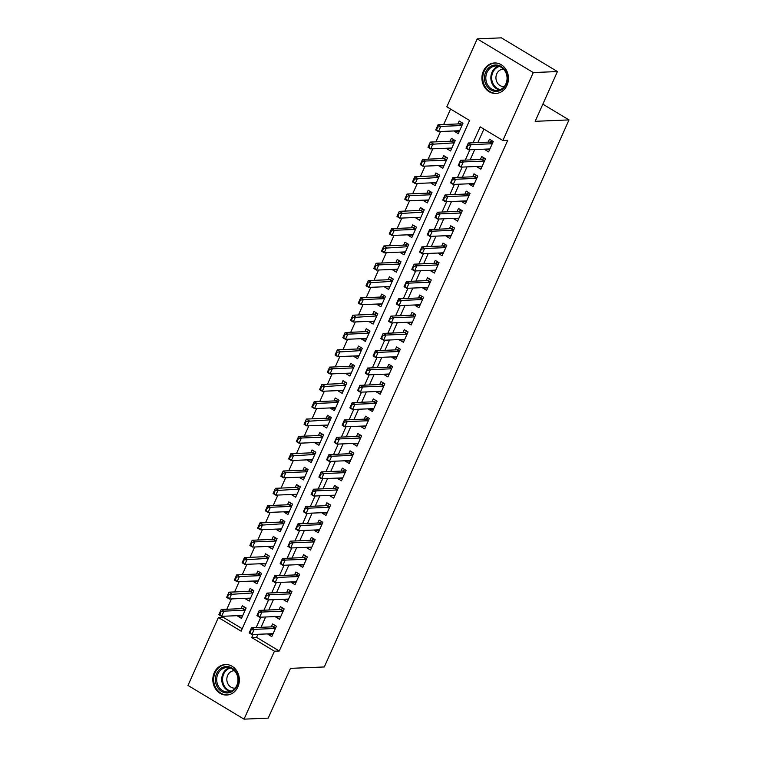 <?xml version="1.0" encoding="UTF-8"?>
<svg xmlns="http://www.w3.org/2000/svg" width="757" height="757" viewBox="0 0 757 757"><rect width="100%" height="100%" fill="white"/><g stroke="black" fill="none" stroke-linecap="round" stroke-linejoin="round"><path stroke-width="1.14" d="M507.001 85.323A15.263 13.266 87.6 0 1 495.826 93.461A15.263 13.266 87.6 0 1 483.373 71.111A15.263 13.266 87.6 0 1 494.548 62.963A15.263 13.266 87.6 0 1 507.001 85.323M237.897 686.902A15.263 13.266 87.6 0 1 226.721 695.04A15.263 13.266 87.6 0 1 214.269 672.689A15.263 13.266 87.6 0 1 225.444 664.542A15.263 13.266 87.6 0 1 237.897 686.902M477.232 38.862L501.389 37.85L557.436 71.555L535.171 121.319L569.009 119.909L324.299 666.955L290.47 668.365L268.205 718.138L244.038 719.15L187.991 685.445L218.395 617.504L241.114 631.168L469.558 120.467L446.838 106.803L477.232 38.862L533.269 72.558L502.875 140.509L480.156 126.845L473.021 142.789M223.694 616.245L223.22 617.296L218.395 617.504M450.576 109.055L443.649 124.536M440.527 131.519L435.9 141.852M432.777 148.826L428.159 159.159M425.037 166.143L420.419 176.476M417.296 183.449L412.669 193.783M409.546 200.766L404.929 211.099M401.806 218.073L397.179 228.406M394.056 235.389L389.439 245.722M386.316 252.696L381.698 263.029M378.576 270.012L373.949 280.345M370.826 287.319L366.208 297.652M363.086 304.636L358.468 314.969M355.345 321.943L350.718 332.276M347.595 339.259L342.978 349.592M339.855 356.566L335.228 366.899M332.105 373.882L327.488 384.215M324.365 391.189L319.747 401.522M316.625 408.506L311.998 418.839M308.875 425.812L304.257 436.146M301.135 443.129L296.517 453.462M293.394 460.436L288.767 470.769M285.644 477.752L281.027 488.085M277.904 495.059L273.277 505.392M270.164 512.375L265.537 522.708M262.414 529.682L257.796 540.015M254.674 546.999L250.047 557.332M246.924 564.306L242.306 574.639M239.184 581.622L234.566 591.955M231.443 598.929L226.816 609.262M485.019 149.138L484.811 149.602L488.596 151.883L493.242 141.493L489.457 139.212L488.142 142.165M477.279 166.455L477.071 166.919L480.856 169.19L485.502 158.809L481.717 156.529L480.392 159.472M469.529 183.762L469.321 184.225L473.106 186.506L477.752 176.116L473.967 173.836L472.652 176.788M461.789 201.078L461.581 201.542L465.366 203.813L470.012 193.432L466.227 191.152L464.912 194.095M454.039 218.385L453.84 218.849L457.625 221.129L462.272 210.739L458.487 208.459L457.162 211.411M446.299 235.701L446.091 236.165L449.876 238.436L454.522 228.056L450.737 225.775L449.421 228.718M438.558 253.008L438.35 253.472L442.135 255.752L446.781 245.363L442.996 243.082L441.681 246.034M430.809 270.325L430.601 270.788L434.395 273.059L439.041 262.679L435.247 260.399L433.931 263.341M423.068 287.632L422.86 288.095L426.645 290.376L431.291 279.986L427.506 277.705L426.191 280.658M415.328 304.948L415.12 305.412L418.905 307.683L423.551 297.302L419.766 295.022L418.451 297.965M407.578 322.255L407.37 322.719L411.155 324.999L415.801 314.609L412.016 312.329L410.701 315.281M399.838 339.571L399.63 340.035L403.415 342.306L408.061 331.926L404.276 329.645L402.961 332.588M392.088 356.878L391.889 357.342L395.674 359.622L400.321 349.232L396.536 346.952L395.211 349.904M384.348 374.195L384.14 374.658L387.925 376.929L392.571 366.549L388.786 364.268L387.47 367.211M376.608 391.501L376.399 391.965L380.184 394.246L384.83 383.856L381.045 381.575L379.73 384.528M368.858 408.818L368.65 409.282L372.444 411.553L377.09 401.172L373.296 398.892L371.98 401.835M361.117 426.125L360.909 426.588L364.694 428.869L369.34 418.479L365.555 416.199L364.24 419.151M353.377 443.441L353.169 443.905L356.954 446.176L361.6 435.795L357.815 433.515L356.5 436.458M345.627 460.748L345.419 461.212L349.204 463.492L353.85 453.102L350.065 450.822L348.75 453.774M337.887 478.064L337.679 478.528L341.464 480.799L346.11 470.419L342.325 468.138L341.01 471.081M330.137 495.371L329.938 495.835L333.723 498.115L338.37 487.726L334.585 485.445L333.26 488.397M322.397 512.688L322.189 513.151L325.974 515.422L330.62 505.042L326.835 502.762L325.519 505.704M314.657 529.995L314.448 530.458L318.233 532.739L322.879 522.349L319.094 520.068L317.779 523.021M306.907 547.311L306.699 547.775L310.493 550.046L315.139 539.665L311.345 537.385L310.029 540.328M299.166 564.618L298.958 565.082L302.743 567.362L307.389 556.972L303.604 554.692L302.289 557.644M291.426 581.934L291.218 582.398L295.003 584.669L299.649 574.289L295.864 572.008L294.549 574.951M283.676 599.241L283.468 599.705L287.253 601.985L291.909 591.596L288.114 589.315L286.799 592.267M275.936 616.558L275.728 617.021L279.513 619.292L284.159 608.912L280.374 606.631L279.059 609.574M242.59 615.905L237.689 616.113L237.897 615.649M237.689 616.113L241.474 618.393L246.12 608.003L242.335 605.723L241.019 608.666M250.33 598.598L245.637 598.342M245.438 598.796L249.223 601.077L253.869 590.687L250.084 588.416L248.76 591.359M258.071 581.281L253.179 581.49L253.387 581.026M253.179 581.49L256.964 583.77L261.61 573.38L257.825 571.1L256.509 574.043M265.821 563.974L261.127 563.719M260.919 564.173L264.704 566.454L269.35 556.064L265.565 553.793L264.25 556.736M273.561 546.658L268.669 546.866L268.867 546.403M268.669 546.866L272.454 549.147L277.1 538.757L273.315 536.476L271.99 539.419M281.311 529.351L276.617 529.096M276.409 529.55L280.194 531.83L284.84 521.441L281.055 519.17L279.74 522.112M289.051 512.035L284.149 512.243L284.358 511.779M284.149 512.243L287.944 514.523L292.59 504.134L288.796 501.853L287.48 504.796M296.791 494.728L292.107 494.472M291.899 494.927L295.684 497.207L300.33 486.817L296.545 484.546L295.23 487.489M304.541 477.412L299.64 477.62L299.848 477.156M299.64 477.62L303.425 479.9L308.071 469.51L304.286 467.23L302.97 470.173M312.281 460.105L307.588 459.849M307.389 460.303L311.174 462.584L315.82 452.194L312.035 449.923L310.711 452.866M320.022 442.788L315.13 442.996L315.338 442.533M315.13 442.996L318.915 445.277L323.561 434.887L319.776 432.607L318.46 435.549M327.772 425.481L323.078 425.226M322.87 425.68L326.655 427.96L331.301 417.571L327.516 415.3L326.201 418.243M335.512 408.165L330.62 408.373L330.818 407.909M330.62 408.373L334.405 410.654L339.051 400.264L335.266 397.983L333.941 400.926M343.252 390.858L338.568 390.603M338.36 391.057L342.145 393.337L346.791 382.947L343.006 380.676L341.691 383.619M351.002 373.542L346.1 373.75L346.309 373.286M346.1 373.75L349.895 376.03L354.541 365.64L350.746 363.36L349.431 366.303M358.742 356.235L354.058 355.979M353.85 356.433L357.635 358.714L362.281 348.324L358.496 346.053L357.181 348.996M366.492 338.918L361.591 339.127L361.799 338.663M361.591 339.127L365.376 341.407L370.022 331.017L366.237 328.737L364.921 331.68M374.232 321.611L369.539 321.356M369.331 321.81L373.125 324.091L377.771 313.701L373.986 311.43L372.662 314.373M381.973 304.295L377.081 304.503L377.289 304.04M377.081 304.503L380.866 306.784L385.512 296.394L381.727 294.113L380.411 297.056M389.723 286.988L385.029 286.733M384.821 287.187L388.606 289.467L393.252 279.078L389.467 276.807L388.152 279.749M397.463 269.672L392.571 269.88L392.769 269.416M392.571 269.88L396.356 272.16L401.002 261.771L397.217 259.49L395.892 262.433M405.203 252.365L400.519 252.109M400.311 252.564L404.096 254.844L408.742 244.454L404.957 242.183L403.642 245.126M412.953 235.049L408.051 235.257L408.26 234.793M408.051 235.257L411.846 237.537L416.492 227.147L412.697 224.867L411.382 227.81M420.693 217.742L416.009 217.486M415.801 217.94L419.586 220.221L424.232 209.831L420.447 207.56L419.132 210.503M428.443 200.425L423.542 200.633L423.75 200.17M423.542 200.633L427.327 202.914L431.973 192.524L428.188 190.244L426.872 193.186M436.183 183.118L431.49 182.863M431.282 183.317L435.076 185.597L439.722 175.208L435.937 172.937L434.613 175.879M443.924 165.802L439.032 166.01L439.24 165.546M439.032 166.01L442.817 168.291L447.463 157.901L443.678 155.62L442.362 158.563M451.674 148.495L446.98 148.24M446.772 148.694L450.557 150.974L455.203 140.584L451.418 138.313L450.103 141.256M223.22 617.296L242.202 628.717M454.72 130.923L454.522 131.387L458.307 133.667L462.953 123.277L459.168 120.997L457.843 123.94M257.91 634.3L256.547 637.337L279.267 651.001L507.71 140.31L502.875 140.509M483.893 129.097L477.856 142.59M474.734 149.574L470.116 159.897M466.993 166.881L462.366 177.214M459.244 184.197L454.626 194.521M451.503 201.504L446.885 211.837M443.763 218.82L439.136 229.144M436.013 236.127L431.395 246.46M428.273 253.444L423.655 263.767M420.532 270.751L415.905 281.084M412.783 288.067L408.165 298.39M405.042 305.374L400.415 315.707M397.293 322.69L392.675 333.014M389.552 339.997L384.935 350.33M381.812 357.313L377.185 367.637M374.062 374.62L369.444 384.953M366.322 391.937L361.704 402.26M358.581 409.244L353.954 419.577M350.832 426.56L346.214 436.884M343.091 443.867L338.464 454.2M335.342 461.183L330.724 471.507M327.601 478.49L322.984 488.823M319.861 495.807L315.234 506.13M312.111 513.114L307.493 523.447M304.371 530.43L299.753 540.753M296.63 547.737L292.003 558.07M288.881 565.053L284.263 575.377M281.14 582.36L276.513 592.693M273.391 599.676L268.773 610M265.65 616.983L261.033 627.316M268.186 633.864L267.987 634.328L271.772 636.609L276.419 626.219L272.634 623.938L271.309 626.891M569.009 119.909L542.845 104.173M557.436 71.555L533.269 72.558M279.267 651.001L274.431 651.2L244.038 719.15M253.075 634.498L251.712 637.536L274.431 651.2M469.898 149.772L465.281 160.106M462.158 167.089L457.54 177.412M454.418 184.396L449.79 194.729M446.668 201.712L442.05 212.036M438.928 219.019L434.31 229.352M431.187 236.335L426.56 246.659M423.437 253.642L418.82 263.975M415.697 270.959L411.07 281.282M407.947 288.266L403.33 298.599M400.207 305.582L395.589 315.906M392.467 322.889L387.839 333.222M384.717 340.196L380.099 350.529M376.977 357.512L372.359 367.845M369.236 374.819L364.609 385.152M361.486 392.135L356.869 402.469M353.746 409.442L349.119 419.775M345.996 426.759L341.379 437.092M338.256 444.066L333.638 454.399M330.516 461.382L325.888 471.715M322.766 478.689L318.148 489.022M315.026 496.005L310.408 506.338M307.285 513.312L302.658 523.645M299.535 530.629L294.918 540.962M291.795 547.936L287.168 558.269M284.045 565.252L279.428 575.585M276.305 582.559L271.687 592.892M268.565 599.875L263.938 610.208M260.815 617.182L256.197 627.515M256.547 637.337L251.712 637.536M272.88 634.12L267.987 634.328M459.414 131.179L454.522 131.387M280.62 616.813L275.728 617.021M288.37 599.497L283.468 599.705M296.11 582.19L291.218 582.398M303.86 564.873L298.958 565.082M311.6 547.566L306.699 547.775M319.34 530.25L314.448 530.458M327.09 512.943L322.189 513.151M334.831 495.627L329.938 495.835M342.571 478.32L337.679 478.528M350.321 461.004L345.419 461.212M358.061 443.697L353.169 443.905M365.811 426.38L360.909 426.588M373.551 409.073L368.65 409.282M381.291 391.757L376.399 391.965M389.041 374.45L384.14 374.658M396.782 357.143L391.889 357.342M404.522 339.827L399.63 340.035M412.272 322.52L407.37 322.719M420.012 305.203L415.12 305.412M427.762 287.897L422.86 288.095M435.502 270.58L430.601 270.788M443.242 253.273L438.35 253.472M450.992 235.957L446.091 236.165M458.733 218.65L453.84 218.849M466.473 201.334L461.581 201.542M474.223 184.027L469.321 184.225M481.963 166.71L477.071 166.919M489.713 149.403L484.811 149.602M273.088 633.666L251.911 634.546L249.185 632.909L251.504 627.714L272.775 626.824A1.959 0.842 121 0 0 273.097 626.73L275.406 625.613M250.804 629.748L249.64 632.341L250.094 632.615L251.504 627.714L254.229 629.351L275.406 628.471M251.258 630.023L254.229 629.351L251.911 634.546L250.094 632.615M249.185 632.909L249.64 632.341M245.107 607.388L242.808 608.514A1.959 0.842 -59 0 1 242.477 608.609L221.214 609.499L223.94 611.136L221.612 616.33L242.789 615.441M219.804 614.4L221.612 616.33L218.887 614.693L221.214 609.499L219.35 614.126L219.804 614.4L220.968 611.807L220.514 611.533M245.117 610.256L223.94 611.136L220.968 611.807M219.35 614.126L218.887 614.693M237.083 685.908A13.21 11.478 87.6 0 1 221.631 691.444A13.21 11.478 87.6 0 1 216.634 673.616A13.21 11.478 87.6 0 1 232.087 668.081A13.21 11.478 87.6 0 1 237.083 685.908M217.874 674.052A12.226 10.626 -92.4 0 0 227.848 691.964A12.226 10.626 -92.4 0 0 236.809 685.435A12.226 10.626 -92.4 0 0 226.835 667.523A12.226 10.626 -92.4 0 0 217.874 674.052M234.443 670.74A8.705 7.57 -92.4 0 0 234.036 670.749A8.705 7.57 -92.4 0 0 227.658 675.395A8.705 7.57 -92.4 0 0 234.765 688.151A8.705 7.57 -92.4 0 0 235.172 688.113M227.289 664.618A15.159 13.181 -92.4 0 0 226.229 664.608A15.159 13.181 -92.4 0 0 215.12 672.699A15.159 13.181 -92.4 0 0 227.488 694.917A15.159 13.181 -92.4 0 0 228.557 694.822M496.545 91.379A13.21 11.478 87.6 0 1 484.489 78.7A13.21 11.478 87.6 0 1 495.371 64.988A13.21 11.478 87.6 0 1 507.427 77.668A13.21 11.478 87.6 0 1 496.545 91.379M495.901 65.944A12.226 10.626 -92.4 0 0 485.824 78.624A12.226 10.626 -92.4 0 0 496.952 90.376A12.226 10.626 -92.4 0 0 496.98 90.376A12.226 10.626 -92.4 0 0 507.058 77.697A12.226 10.626 -92.4 0 0 495.93 65.944A12.226 10.626 -92.4 0 0 495.901 65.944M503.547 69.161A8.705 7.57 -92.4 0 0 503.131 69.171A8.705 7.57 -92.4 0 0 495.939 78.198A8.705 7.57 -92.4 0 0 503.859 86.563A8.705 7.57 -92.4 0 0 503.878 86.563A8.705 7.57 -92.4 0 0 504.276 86.535M496.393 63.039A15.159 13.181 -92.4 0 0 495.324 63.03A15.159 13.181 -92.4 0 0 495.286 63.039A15.159 13.181 -92.4 0 0 482.786 78.756A15.159 13.181 -92.4 0 0 496.592 93.329A15.159 13.181 -92.4 0 0 496.63 93.329A15.159 13.181 -92.4 0 0 497.652 93.243M280.828 616.349L259.651 617.239L256.926 615.592L259.254 610.397L280.516 609.517A1.959 0.842 121 0 0 280.847 609.423L283.146 608.297M258.553 612.432L257.389 615.034L257.844 615.309L259.254 610.397L261.979 612.044L283.156 611.154L280.516 609.517M259.008 612.706L261.979 612.044L259.651 617.239L257.844 615.309M256.926 615.592L257.389 615.034M288.578 599.042L267.401 599.923L264.676 598.285L266.994 593.091L288.256 592.201A1.959 0.842 121 0 0 288.587 592.106L290.887 590.99M266.294 595.125L265.13 597.718L265.584 597.992L266.994 593.091L269.719 594.728L290.896 593.848M266.748 595.399L269.719 594.728L267.401 599.923L265.584 597.992M264.676 598.285L265.13 597.718M296.318 581.726L275.141 582.616L272.416 580.969L274.734 575.774L296.006 574.894A1.959 0.842 121 0 0 296.328 574.8L298.637 573.674M274.034 577.809L272.88 580.411L273.334 580.685L274.734 575.774L277.469 577.421L298.646 576.531M274.488 578.083L277.469 577.421L275.141 582.616L273.334 580.685M272.416 580.969L272.88 580.411M304.059 564.419L282.881 565.299L280.156 563.662L282.484 558.467L303.746 557.578A1.959 0.842 121 0 0 304.077 557.483L306.377 556.367M281.784 560.502L280.62 563.094L281.074 563.369L282.484 558.467L285.209 560.104L306.386 559.224M282.238 560.776L285.209 560.104L282.881 565.299L281.074 563.369M280.156 563.662L280.62 563.094M252.857 590.082L250.548 591.208A1.959 0.842 -59 0 1 250.226 591.293L228.955 592.182L231.68 593.829L229.362 599.014L250.539 598.134M227.545 597.093L229.362 599.014L226.636 597.377L228.955 592.182L227.091 596.819L227.545 597.093L228.709 594.491L228.254 594.217M252.857 592.939L228.709 594.491M227.091 596.819L226.636 597.377M260.597 572.765L258.298 573.891A1.959 0.842 -59 0 1 257.967 573.986L236.704 574.875L239.43 576.512L237.102 581.707L258.279 580.818M235.295 579.777L237.102 581.707L234.377 580.07L236.704 574.875L234.84 579.502L235.295 579.777L236.458 577.184L235.995 576.91M260.607 575.632L239.43 576.512L236.458 577.184M234.84 579.502L234.377 580.07M268.338 555.458L266.038 556.584A1.959 0.842 -59 0 1 265.707 556.669L244.445 557.559L247.17 559.205L244.852 564.391L266.029 563.511M243.035 562.47L244.852 564.391L242.117 562.754L244.445 557.559L242.581 562.196L243.035 562.47L244.199 559.868L243.745 559.593M268.347 558.316L244.199 559.868M242.581 562.196L242.117 562.754M276.087 538.142L273.779 539.268A1.959 0.842 -59 0 1 273.457 539.363L252.185 540.252L254.91 541.889L252.592 547.084L273.769 546.194M250.785 545.154L252.592 547.084L249.867 545.447L252.185 540.252L250.321 544.879L250.785 545.154L251.939 542.561L251.485 542.286M276.097 541.009L254.91 541.889L251.939 542.561M250.321 544.879L249.867 545.447M311.808 547.103L290.631 547.992L287.906 546.346L290.224 541.16L311.487 540.271A1.959 0.842 121 0 0 311.818 540.176L314.127 539.05M289.524 543.185L288.36 545.788L288.814 546.062L290.224 541.16L292.95 542.797L314.127 541.908M289.978 543.46L292.95 542.797L290.631 547.992L288.814 546.062M287.906 546.346L288.36 545.788M283.828 520.835L281.528 521.961A1.959 0.842 -59 0 1 281.197 522.046L259.935 522.936L262.66 524.582L260.332 529.768L281.509 528.888M258.525 527.847L260.332 529.768L257.607 528.131L259.935 522.936L258.071 527.572L258.525 527.847L259.689 525.244L259.235 524.97M283.837 523.693L259.689 525.244M258.071 527.572L257.607 528.131M319.549 529.796L298.372 530.676L295.646 529.039L297.974 523.844L319.236 522.955A1.959 0.842 121 0 0 319.568 522.86L321.867 521.743M297.264 525.878L296.11 528.471L296.564 528.746L297.974 523.844L300.699 525.481L321.876 524.601M297.719 526.153L300.699 525.481L298.372 530.676L296.564 528.746M295.646 529.039L296.11 528.471M291.577 503.528L289.269 504.645A1.959 0.842 -59 0 1 288.937 504.739L267.675 505.629L270.4 507.266L268.082 512.461L289.259 511.571M266.265 510.53L268.082 512.461L265.357 510.824L267.675 505.629L265.811 510.256L266.265 510.53L267.429 507.938L266.975 507.663M291.577 506.386L270.4 507.266L267.429 507.938M265.811 510.256L265.357 510.824M327.298 512.48L306.121 513.369L303.387 511.723L305.714 506.537L326.977 505.648A1.959 0.842 121 0 0 327.308 505.553L329.607 504.427M305.014 508.562L303.85 511.164L304.305 511.439L305.714 506.537L308.44 508.174L329.617 507.285M305.468 508.836L308.44 508.174L306.121 513.369L304.305 511.439M303.387 511.723L303.85 511.164M299.318 486.212L297.018 487.338A1.959 0.842 -59 0 1 296.687 487.423L275.416 488.312L278.15 489.959L275.822 495.144L296.999 494.264M274.015 493.223L275.822 495.144L273.097 493.507L275.416 488.312L273.561 492.949L274.015 493.223L275.17 490.621L274.715 490.347M299.327 489.069L275.17 490.621M273.561 492.949L273.097 493.507M335.039 495.173L313.862 496.053L311.136 494.416L313.455 489.221L334.726 488.331A1.959 0.842 121 0 0 335.048 488.237L337.357 487.12M312.755 491.255L311.591 493.848L312.045 494.122L313.455 489.221L316.18 490.858L337.357 489.978M313.209 491.53L316.18 490.858L313.862 496.053L312.045 494.122M311.136 494.416L311.591 493.848M307.058 468.905L304.759 470.021A1.959 0.842 -59 0 1 304.428 470.116L283.165 471.005L285.891 472.642L283.563 477.837L304.74 476.948M281.755 475.907L283.563 477.837L280.838 476.2L283.165 471.005L281.301 475.633L281.755 475.907L282.919 473.314L282.465 473.04M307.068 471.762L285.891 472.642L282.919 473.314M281.301 475.633L280.838 476.2M342.779 477.856L321.602 478.746L318.877 477.099L321.205 471.914L342.467 471.024A1.959 0.842 121 0 0 342.798 470.93L345.097 469.804M320.504 473.939L319.34 476.541L319.795 476.815L321.205 471.914L323.93 473.551L345.107 472.661M320.959 474.213L323.93 473.551L321.602 478.746L319.795 476.815M318.877 477.099L319.34 476.541M350.529 460.549L329.352 461.429L326.627 459.792L328.945 454.597L350.207 453.708A1.959 0.842 121 0 0 350.538 453.613L352.838 452.497M328.245 456.632L327.081 459.225L327.535 459.499L328.945 454.597L331.67 456.234L352.847 455.354M328.699 456.906L331.67 456.234L329.352 461.429L327.535 459.499M326.627 459.792L327.081 459.225M358.269 443.233L337.092 444.122L334.367 442.476L336.685 437.291L357.957 436.401A1.959 0.842 121 0 0 358.279 436.306L360.587 435.18M335.985 439.315L334.831 441.918L335.285 442.192L336.685 437.291L339.42 438.928L360.597 438.038L357.957 436.401M336.439 439.59L339.42 438.928L337.092 444.122L335.285 442.192M334.367 442.476L334.831 441.918M366.01 425.926L344.832 426.806L342.107 425.169L344.435 419.974L365.697 419.085A1.959 0.842 121 0 0 366.028 418.99L368.328 417.873M343.735 422.009L342.571 424.601L343.025 424.876L344.435 419.974L347.16 421.611L368.337 420.731M344.189 422.283L347.16 421.611L344.832 426.806L343.025 424.876M342.107 425.169L342.571 424.601M373.759 408.61L352.582 409.499L349.857 407.853L352.175 402.667L373.438 401.778A1.959 0.842 121 0 0 373.769 401.683L376.078 400.557M351.475 404.692L350.311 407.294L350.765 407.569L352.175 402.667L354.901 404.304L376.078 403.415M351.929 404.967L354.901 404.304L352.582 409.499L350.765 407.569M349.857 407.853L350.311 407.294M381.5 391.303L360.323 392.183L357.597 390.546L359.925 385.351L381.187 384.461A1.959 0.842 121 0 0 381.519 384.367L383.818 383.25M359.215 387.385L358.061 389.978L358.515 390.252L359.925 385.351L362.65 386.988L383.827 386.108M359.67 387.66L362.65 386.988L360.323 392.183L358.515 390.252M357.597 390.546L358.061 389.978M389.249 373.986L368.072 374.876L365.338 373.229L367.665 368.044L388.928 367.154A1.959 0.842 121 0 0 389.259 367.06L391.558 365.934M366.965 370.069L365.801 372.671L366.256 372.946L367.665 368.044L370.391 369.681L391.568 368.791M367.419 370.343L370.391 369.681L368.072 374.876L366.256 372.946M365.338 373.229L365.801 372.671M396.99 356.679L375.813 357.559L373.087 355.922L375.406 350.728L396.677 349.838A1.959 0.842 121 0 0 396.999 349.743L399.308 348.627M374.706 352.762L373.542 355.355L373.996 355.629L375.406 350.728L378.131 352.365L399.308 351.485M375.16 353.036L378.131 352.365L375.813 357.559L373.996 355.629M373.087 355.922L373.542 355.355M404.73 339.363L383.553 340.253L380.828 338.606L383.156 333.421L404.418 332.531A1.959 0.842 121 0 0 404.749 332.437L407.048 331.311M382.455 335.446L381.291 338.048L381.746 338.322L383.156 333.421L385.881 335.058L407.058 334.168M382.91 335.72L385.881 335.058L383.553 340.253L381.746 338.322M380.828 338.606L381.291 338.048M412.48 322.056L391.303 322.936L388.568 321.299L390.896 316.104L412.158 315.215A1.959 0.842 121 0 0 412.489 315.12L414.789 314.004M390.196 318.139L389.032 320.731L389.486 321.006L390.896 316.104L393.621 317.741L414.798 316.861M390.65 318.413L393.621 317.741L391.303 322.936L389.486 321.006M388.568 321.299L389.032 320.731M420.22 304.74L399.043 305.629L396.318 303.983L398.636 298.797L419.908 297.908A1.959 0.842 121 0 0 420.23 297.813L422.538 296.687M397.936 300.822L396.782 303.425L397.236 303.699L398.636 298.797L401.371 300.434L422.548 299.545M398.39 301.097L401.371 300.434L399.043 305.629L397.236 303.699M396.318 303.983L396.782 303.425M427.96 287.433L406.783 288.313L404.058 286.676L406.386 281.481L427.648 280.592A1.959 0.842 121 0 0 427.979 280.497L430.279 279.38M405.686 283.515L404.522 286.108L404.976 286.383L406.386 281.481L409.111 283.118L430.288 282.238M406.14 283.79L409.111 283.118L406.783 288.313L404.976 286.383M404.058 286.676L404.522 286.108M314.808 451.588L312.499 452.714A1.959 0.842 -59 0 1 312.177 452.8L290.906 453.689L293.631 455.336L291.313 460.521L312.49 459.641M289.496 458.6L291.313 460.521L288.587 458.884L290.906 453.689L289.042 458.326L289.496 458.6L290.66 455.998L290.205 455.723M314.808 454.446L290.66 455.998M289.042 458.326L288.587 458.884M322.548 434.281L320.249 435.398A1.959 0.842 -59 0 1 319.918 435.493L298.655 436.382L301.381 438.019L299.053 443.214L320.23 442.325M297.246 441.284L299.053 443.214L296.328 441.577L298.655 436.382L296.791 441.009L297.246 441.284L298.409 438.691L297.946 438.417M322.558 437.139L301.381 438.019L298.409 438.691M296.791 441.009L296.328 441.577M330.289 416.965L327.989 418.091A1.959 0.842 -59 0 1 327.658 418.176L306.396 419.066L309.121 420.712L306.803 425.898L327.98 425.018M304.986 423.977L306.803 425.898L304.068 424.261L306.396 419.066L304.532 423.702L304.986 423.977L306.15 421.375L305.696 421.1M330.298 419.823L306.15 421.375M304.532 423.702L304.068 424.261M338.038 399.658L335.73 400.775A1.959 0.842 -59 0 1 335.408 400.869L314.136 401.759L316.861 403.396L314.543 408.591L335.72 407.701M312.726 406.66L314.543 408.591L311.818 406.954L314.136 401.759L312.272 406.386L312.726 406.66L313.89 404.068L313.436 403.793M338.038 402.516L316.861 403.396L313.89 404.068M312.272 406.386L311.818 406.954M345.779 382.342L343.479 383.468A1.959 0.842 -59 0 1 343.148 383.553L321.886 384.442L324.611 386.089L322.283 391.274L343.46 390.394M320.476 389.353L322.283 391.274L319.558 389.637L321.886 384.442L320.022 389.079L320.476 389.353L321.64 386.751L321.186 386.477M345.788 385.199L321.64 386.751M320.022 389.079L319.558 389.637M353.528 365.035L351.22 366.151A1.959 0.842 -59 0 1 350.888 366.246L329.626 367.136L332.351 368.773L330.033 373.967L351.21 373.078M328.216 372.037L330.033 373.967L327.308 372.33L329.626 367.136L327.762 371.763L328.216 372.037L329.38 369.444L328.926 369.17M353.528 367.893L332.351 368.773L329.38 369.444M327.762 371.763L327.308 372.33M361.269 347.718L358.969 348.845A1.959 0.842 -59 0 1 358.638 348.93L337.367 349.819L340.101 351.466L337.773 356.651L358.95 355.771M335.966 354.73L337.773 356.651L335.048 355.014L337.367 349.819L335.512 354.456L335.966 354.73L337.12 352.128L336.666 351.854M361.278 350.576L337.12 352.128M335.512 354.456L335.048 355.014M369.009 330.412L366.71 331.528A1.959 0.842 -59 0 1 366.379 331.623L345.116 332.512L347.842 334.149L345.514 339.344L366.691 338.455M343.706 337.414L345.514 339.344L342.789 337.707L345.116 332.512L343.252 337.139L343.706 337.414L344.87 334.821L344.416 334.547M369.019 333.269L347.842 334.149L344.87 334.821M343.252 337.139L342.789 337.707M376.759 313.095L374.45 314.221A1.959 0.842 -59 0 1 374.128 314.306L352.857 315.196L355.582 316.842L353.264 322.028L374.441 321.148M351.447 320.107L353.264 322.028L350.538 320.391L352.857 315.196L350.993 319.833L351.447 320.107L352.611 317.505L352.156 317.23M376.759 315.953L352.611 317.505M350.993 319.833L350.538 320.391M384.499 295.788L382.2 296.905A1.959 0.842 -59 0 1 381.869 296.999L360.606 297.889L363.332 299.526L361.004 304.721L382.181 303.831M359.197 302.791L361.004 304.721L358.279 303.084L360.606 297.889L358.742 302.516L359.197 302.791L360.351 300.198L359.897 299.923M384.509 298.646L363.332 299.526L360.351 300.198M358.742 302.516L358.279 303.084M392.24 278.472L389.94 279.598A1.959 0.842 -59 0 1 389.609 279.683L368.347 280.573L371.072 282.219L368.754 287.405L389.931 286.525M366.937 285.484L368.754 287.405L366.019 285.767L368.347 280.573L366.483 285.209L366.937 285.484L368.101 282.881L367.647 282.607M392.249 281.33L368.101 282.881M366.483 285.209L366.019 285.767M399.989 261.165L397.68 262.282A1.959 0.842 -59 0 1 397.359 262.376L376.087 263.266L378.812 264.903L376.494 270.098L397.671 269.208M374.677 268.167L376.494 270.098L373.769 268.461L376.087 263.266L374.223 267.893L374.677 268.167L375.841 265.575L375.387 265.3M399.989 264.023L378.812 264.903L375.841 265.575M374.223 267.893L373.769 268.461M435.71 270.117L414.533 271.006L411.808 269.36L414.126 264.174L435.389 263.285A1.959 0.842 121 0 0 435.72 263.19L438.029 262.064M413.426 266.199L412.262 268.801L412.716 269.076L414.126 264.174L416.852 265.811L438.029 264.922M413.88 266.473L416.852 265.811L414.533 271.006L412.716 269.076M411.808 269.36L412.262 268.801M443.451 252.81L422.274 253.69L419.548 252.053L421.876 246.858L443.138 245.968A1.959 0.842 121 0 0 443.47 245.874L445.769 244.757M421.166 248.892L420.012 251.485L420.466 251.759L421.876 246.858L424.601 248.495L445.778 247.615M421.621 249.167L424.601 248.495L422.274 253.69L420.466 251.759M419.548 252.053L420.012 251.485M451.2 235.493L430.014 236.383L427.289 234.736L429.616 229.551L450.879 228.661A1.959 0.842 121 0 0 451.21 228.567L453.509 227.441M428.916 231.576L427.752 234.178L428.207 234.452L429.616 229.551L432.342 231.188L453.519 230.298M429.37 231.85L432.342 231.188L430.014 236.383L428.207 234.452M427.289 234.736L427.752 234.178M458.941 218.186L437.764 219.066L435.038 217.429L437.357 212.234L458.628 211.345A1.959 0.842 121 0 0 458.95 211.25L461.259 210.134M436.657 214.269L435.493 216.862L435.947 217.136L437.357 212.234L440.082 213.871L461.259 212.991M437.111 214.543L440.082 213.871L437.764 219.066L435.947 217.136M435.038 217.429L435.493 216.862M466.681 200.87L445.504 201.759L442.779 200.113L445.107 194.928L466.369 194.038A1.959 0.842 121 0 0 466.7 193.943L468.999 192.817M444.406 196.952L443.242 199.555L443.697 199.829L445.107 194.928L447.832 196.565L469.009 195.675M444.861 197.227L447.832 196.565L445.504 201.759L443.697 199.829M442.779 200.113L443.242 199.555M474.431 183.563L453.254 184.443L450.519 182.806L452.847 177.611L474.109 176.722A1.959 0.842 121 0 0 474.44 176.627L476.74 175.51M452.147 179.646L450.983 182.238L451.437 182.513L452.847 177.611L455.572 179.248L476.749 178.368M452.601 179.92L455.572 179.248L453.254 184.443L451.437 182.513M450.519 182.806L450.983 182.238M482.171 166.247L460.994 167.136L458.269 165.49L460.587 160.304L481.859 159.415A1.959 0.842 121 0 0 482.181 159.32L484.489 158.194M459.887 162.339L458.733 164.931L459.187 165.206L460.587 160.304L463.322 161.941L484.499 161.052M460.341 162.604L463.322 161.941L460.994 167.136L459.187 165.206M458.269 165.49L458.733 164.931M407.73 243.849L405.43 244.975A1.959 0.842 -59 0 1 405.099 245.06L383.837 245.949L386.562 247.596L384.234 252.781L405.411 251.901M382.427 250.86L384.234 252.781L381.509 251.144L383.837 245.949L381.973 250.586L382.427 250.86L383.591 248.258L383.137 247.984M407.739 246.706L383.591 248.258M381.973 250.586L381.509 251.144M415.479 226.542L413.171 227.658A1.959 0.842 -59 0 1 412.839 227.753L391.577 228.642L394.302 230.279L391.984 235.474L413.161 234.585M390.167 233.544L391.984 235.474L389.259 233.837L391.577 228.642L389.713 233.27L390.167 233.544L391.331 230.951L390.877 230.677M415.479 229.399L394.302 230.279L391.331 230.951M389.713 233.27L389.259 233.837M423.22 209.225L420.92 210.351A1.959 0.842 -59 0 1 420.589 210.437L399.317 211.326L402.052 212.972L399.724 218.158L420.901 217.278M397.917 216.237L399.724 218.158L396.999 216.521L399.317 211.326L397.463 215.963L397.917 216.237L399.071 213.635L398.617 213.36M423.229 212.083L399.071 213.635M397.463 215.963L396.999 216.521M430.96 191.918L428.661 193.035A1.959 0.842 -59 0 1 428.33 193.13L407.067 194.019L409.792 195.656L407.465 200.851L428.642 199.962M405.657 198.921L407.465 200.851L404.74 199.214L407.067 194.019L405.203 198.646L405.657 198.921L406.821 196.328L406.367 196.054M430.97 194.776L409.792 195.656L406.821 196.328M405.203 198.646L404.74 199.214M438.71 174.602L436.401 175.728A1.959 0.842 -59 0 1 436.07 175.813L414.808 176.703L417.533 178.349L415.215 183.535L436.392 182.655M413.398 181.614L415.215 183.535L412.489 181.898L414.808 176.703L412.943 181.339L413.398 181.614L414.562 179.012L414.107 178.737M438.71 177.46L414.562 179.012M412.943 181.339L412.489 181.898M446.45 157.295L444.151 158.412A1.959 0.842 -59 0 1 443.82 158.506L422.557 159.396L425.283 161.033L422.955 166.228L444.132 165.338M421.147 164.297L422.955 166.228L420.23 164.591L422.557 159.396L420.693 164.023L421.147 164.297L422.302 161.705L421.848 161.43M446.46 160.153L425.283 161.033L422.302 161.705M420.693 164.023L420.23 164.591M454.191 139.979L451.891 141.105A1.959 0.842 -59 0 1 451.56 141.19L430.298 142.079L433.023 143.726L430.705 148.911L451.882 148.031M428.888 146.99L430.705 148.911L427.97 147.274L430.298 142.079L428.434 146.716L428.888 146.99L430.052 144.388L429.598 144.114M454.2 142.836L430.052 144.388M428.434 146.716L427.97 147.274M489.911 148.94L468.734 149.82L466.009 148.183L468.337 142.988L489.599 142.098A1.959 0.842 121 0 0 489.93 142.004L492.23 140.887M467.637 145.022L466.473 147.615L466.927 147.889L468.337 142.988L471.062 144.625L492.239 143.745M468.091 145.297L471.062 144.625L468.734 149.82L466.927 147.889M466.009 148.183L466.473 147.615M461.94 122.672L459.631 123.788A1.959 0.842 -59 0 1 459.31 123.883L438.038 124.773L440.763 126.41L438.445 131.604L459.622 130.715M436.628 129.674L438.445 131.604L435.72 129.967L438.038 124.773L436.174 129.4L436.628 129.674L437.792 127.081L437.338 126.807M461.94 125.53L440.763 126.41L437.792 127.081M436.174 129.4L435.72 129.967M275.529 628.196L273.097 626.73M275.434 628.424L272.775 626.824M242.477 608.609L245.136 610.208M242.808 608.514L245.24 609.981M230.355 691.51A12.226 10.626 87.6 0 1 222.908 673.834A12.226 10.626 87.6 0 1 229.362 667.769M230.279 668.034A11.828 10.276 -92.4 0 0 223.703 674.004A11.828 10.276 -92.4 0 0 231.245 691.169M499.45 89.932A12.226 10.626 87.6 0 1 490.858 78.397A12.226 10.626 87.6 0 1 498.466 66.19M499.374 66.455A11.828 10.276 -92.4 0 0 491.681 78.359A11.828 10.276 -92.4 0 0 500.339 89.591M283.279 610.88L280.847 609.423M291.019 593.573L288.587 592.106M290.915 593.8L288.256 592.201M298.769 576.257L296.328 574.8M298.665 576.493L296.006 574.894M306.509 558.95L304.077 557.483M306.405 559.177L303.746 557.578M250.226 591.293L252.876 592.892M250.548 591.208L252.98 592.665M257.967 573.986L260.626 575.585M258.298 573.891L260.73 575.358M265.707 556.669L268.366 558.269M266.038 556.584L268.47 558.041M273.457 539.363L276.116 540.962M273.779 539.268L276.21 540.735M314.25 541.634L311.818 540.176M314.146 541.87L311.487 540.271M281.197 522.046L283.856 523.645M281.528 521.961L283.96 523.418M321.999 524.327L319.568 522.86M321.895 524.554L319.236 522.955M288.937 504.739L291.596 506.338M289.269 504.645L291.7 506.111M329.74 507.01L327.308 505.553M329.636 507.247L326.977 505.648M296.687 487.423L299.346 489.022M297.018 487.338L299.45 488.795M337.48 489.703L335.048 488.237M337.385 489.93L334.726 488.331M304.428 470.116L307.087 471.715M304.759 470.021L307.191 471.488M345.23 472.387L342.798 470.93M345.126 472.623L342.467 471.024M352.97 455.08L350.538 453.613M352.866 455.307L350.207 453.708M360.72 437.764L358.279 436.306M368.46 420.457L366.028 418.99M368.356 420.684L365.697 419.085M376.201 403.14L373.769 401.683M376.097 403.377L373.438 401.778M383.95 385.833L381.519 384.367M383.846 386.061L381.187 384.461M391.691 368.517L389.259 367.06M391.587 368.754L388.928 367.154M399.431 351.21L396.999 349.743M399.336 351.437L396.677 349.838M407.181 333.894L404.749 332.437M407.077 334.13L404.418 332.531M414.921 316.587L412.489 315.12M414.817 316.814L412.158 315.215M422.661 299.27L420.23 297.813M422.567 299.507L419.908 297.908M430.411 281.964L427.979 280.497M430.307 282.191L427.648 280.592M312.177 452.8L314.827 454.399M312.499 452.714L314.931 454.172M319.918 435.493L322.577 437.092M320.249 435.398L322.681 436.865M327.658 418.176L330.317 419.775M327.989 418.091L330.421 419.548M335.408 400.869L338.067 402.469M335.73 400.775L338.161 402.241M343.148 383.553L345.807 385.152M343.479 383.468L345.911 384.925M350.888 366.246L353.547 367.845M351.22 366.151L353.651 367.618M358.638 348.93L361.297 350.529M358.969 348.845L361.401 350.302M366.379 331.623L369.038 333.222M366.71 331.528L369.142 332.995M374.128 314.306L376.778 315.906M374.45 314.221L376.882 315.678M381.869 296.999L384.528 298.599M382.2 296.905L384.632 298.372M389.609 279.683L392.268 281.282M389.94 279.598L392.372 281.055M397.359 262.376L400.018 263.975M397.68 262.282L400.112 263.748M438.152 264.647L435.72 263.19M438.048 264.884L435.389 263.285M445.901 247.34L443.47 245.874M445.797 247.567L443.138 245.968M453.642 230.024L451.21 228.567M453.538 230.26L450.879 228.661M461.382 212.717L458.95 211.25M461.278 212.944L458.628 211.345M469.132 195.401L466.7 193.943M469.028 195.637L466.369 194.038M476.872 178.094L474.44 176.627M476.768 178.321L474.109 176.722M484.612 160.777L482.181 159.32M484.518 161.014L481.859 159.415M405.099 245.06L407.758 246.659M405.43 244.975L407.862 246.432M412.839 227.753L415.498 229.352M413.171 227.658L415.602 229.125M420.589 210.437L423.248 212.036M420.92 210.351L423.352 211.809M428.33 193.13L430.988 194.729M428.661 193.035L431.093 194.502M436.07 175.813L438.729 177.412M436.401 175.728L438.833 177.185M443.82 158.506L446.479 160.106M444.151 158.412L446.583 159.878M451.56 141.19L454.219 142.789M451.891 141.105L454.323 142.562M492.362 143.47L489.93 142.004M492.258 143.698L489.599 142.098M459.31 123.883L461.969 125.482M459.631 123.788L462.063 125.255M226.229 664.608L226.949 664.58M227.488 694.917L228.217 694.879M495.324 63.03L496.053 63.001M496.592 93.329L497.311 93.3"/></g></svg>
